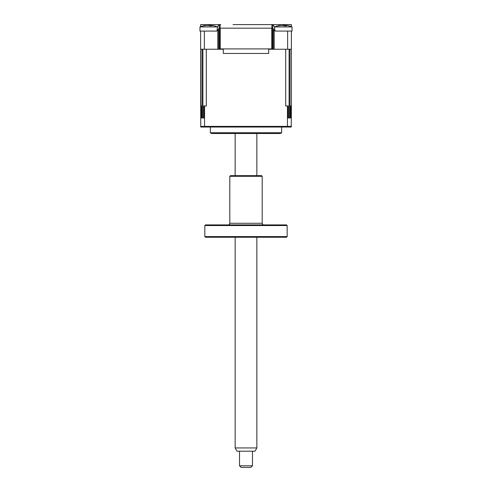 <?xml version="1.0" encoding="UTF-8"?>
<svg xmlns="http://www.w3.org/2000/svg" width="492" height="492" viewBox="0 0 492 492"><rect width="100%" height="100%" fill="white"/><g stroke="black" fill="none" stroke-linecap="round" stroke-linejoin="round"><path stroke-width="0.74" d="M219.42 28.518A1.943 1.943 0 0 0 217.796 30.436L218.768 30.436A0.972 0.972 0 0 1 219.42 29.52M218.768 30.436L218.768 49.237M272.58 29.52A0.972 0.972 0 0 1 273.232 30.436L273.232 49.237M287.642 31.082L287.642 49.237L291.381 49.237L291.381 31.082L275.065 31.082L274.474 27.337A3.241 3.241 0 0 0 272.74 24.951L272.74 28.167L219.26 28.167L219.26 24.951A3.241 3.241 0 0 0 217.525 27.337L217.476 27.337M291.381 24.6L283.115 24.6L291.381 24.6L291.381 26.673A22.694 22.694 0 0 1 292.033 26.937A22.694 22.694 0 0 0 286.762 25.449L285.858 25.516A22.146 8.13 107.2 0 1 286.449 25.885L284.308 25.885A22.146 8.13 -107.2 0 0 283.521 25.516L280.348 25.516A22.146 19.674 126.9 0 0 278.638 25.885L277.752 25.885A22.146 19.674 -126.9 0 1 279.382 25.516L279.794 25.449A22.694 22.694 0 0 0 274.524 26.937L292.033 26.937L292.033 31.082L292.033 26.937M272.74 24.951L271.892 24.662A3.241 3.241 0 0 0 271.27 24.6L258.964 24.6M233.036 24.6L283.115 24.6L283.115 25.418M208.885 25.418L208.885 24.6L200.619 24.6L220.73 24.6A3.241 3.241 0 0 0 220.108 24.662L220.108 28.167M217.525 27.337L216.935 31.082L200.619 31.082L200.754 127.034L291.246 127.034L291.381 105.965L290.674 105.965L290.674 117.957L288.195 117.957L288.195 105.965L287.451 105.965L287.451 126.389L291.381 126.389M200.619 26.673L200.619 24.6M220.108 24.662L219.26 24.951M271.892 24.662L271.892 28.167M216.935 31.082L204.358 31.082L204.358 49.237L200.619 49.237L200.619 105.965L201.326 105.965L201.326 117.957L203.805 117.957L203.805 105.965L206.302 105.965L206.302 49.237L223.306 49.237M217.796 30.436L217.796 49.237L204.358 49.237M287.642 49.237L274.204 49.237L274.204 30.436L273.232 30.436M211.8 24.6L218.448 24.6M273.232 34.649L272.58 34.649M219.42 34.649L218.768 34.649M273.232 31.082L272.58 31.082L273.232 31.082M219.42 31.082L218.768 31.082L219.42 31.082M219.42 28.167L219.42 48.911L220.268 48.911L220.268 28.167L271.732 28.167L271.732 48.911L220.268 48.911M272.58 28.167L272.58 48.911L273.232 48.911L271.732 48.911M212.452 133.517L279.548 133.517L212.452 133.517A3.241 3.241 0 0 1 210.342 132.742L210.342 127.034M268.693 48.911L268.693 53.45L223.306 53.45L223.306 48.911M281.658 127.034L281.658 132.742L210.342 132.742M279.548 133.517A3.241 3.241 0 0 0 281.658 132.742M287.402 127.034L287.451 126.389L204.549 126.389L204.598 127.034M200.619 126.389L200.754 127.034L200.619 126.389L204.549 126.389L204.549 105.965M268.693 49.237L285.698 49.237L285.698 105.965L287.451 105.965M289.105 117.957L289.105 49.237L289.991 49.237L289.991 117.957M291.381 49.237L291.381 105.965M202.009 117.957L202.009 49.237L202.895 49.237L202.895 117.957M285.606 25.756L285.711 25.399L285.791 25.775M275.065 31.082L286.621 31.082M291.381 31.082L292.033 31.082M279.401 25.701L280.698 25.516M283.275 25.449L285.366 25.406M210.644 25.744L209.752 25.885A22.146 8.13 -107.2 0 0 208.965 25.516L205.791 25.516A22.146 19.674 126.9 0 0 204.082 25.885L203.196 25.885A22.146 19.674 -126.9 0 1 204.826 25.516L205.238 25.449A22.694 22.694 0 0 0 199.967 26.937L217.476 26.937A22.694 22.694 0 0 0 212.206 25.449L211.302 25.516A22.146 8.13 107.2 0 1 211.892 25.885L210.644 25.744M211.05 25.756L211.154 25.399L211.234 25.775M199.967 26.937L199.967 31.082L200.619 31.082M204.844 25.701L206.142 25.516M208.725 25.449L210.81 25.406M256.861 447.948L254.985 451.195L237.015 451.195L235.139 447.948L256.861 447.948L256.861 237.249M252.482 465.776L250.865 467.4L241.135 467.4L239.518 465.776L252.482 465.776L252.482 451.195M286.522 237.249L205.478 237.249L204.832 236.597L287.168 236.597L286.522 237.249M204.832 225.545L205.478 224.899L286.522 224.899L287.168 225.545L204.832 225.545L204.832 236.597M287.168 225.545L287.168 236.597M263.829 224.899A1.624 1.624 0 0 1 262.205 223.276L262.205 176.308L229.795 176.308L229.795 223.276L262.205 223.276M228.171 224.899A1.624 1.624 0 0 0 229.795 223.276M229.795 176.308L230.44 175.656L261.56 175.656L262.205 176.308M274.204 30.436A1.943 1.943 0 0 0 272.58 28.518M274.524 27.669L274.524 26.937M217.476 27.669L217.476 26.937M235.139 447.948L235.139 237.249M235.139 175.656L235.139 133.517M239.518 465.776L239.518 451.195M256.861 175.656L256.861 133.517"/></g></svg>
